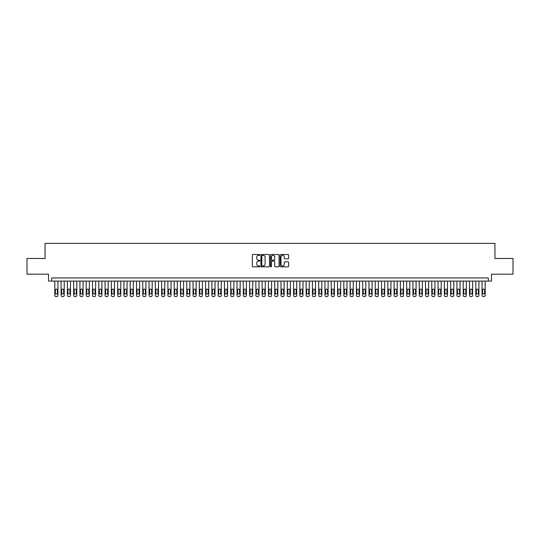 <?xml version="1.0" encoding="UTF-8"?>
<svg xmlns="http://www.w3.org/2000/svg" width="540" height="540" viewBox="0 0 540 540"><rect width="100%" height="100%" fill="white"/><g stroke="black" fill="none" stroke-linecap="round" stroke-linejoin="round"><path stroke-width="0.81" d="M259.949 254.934A0.432 0.432 0 0 0 259.517 254.502L252.963 254.502A0.614 0.614 0 0 0 252.349 255.116L252.349 266.22A0.614 0.614 0 0 0 252.963 266.834L259.517 266.834A0.432 0.432 0 0 0 259.949 266.402A0.432 0.432 0 0 0 259.517 265.97L258.667 265.97A1.971 1.971 0 0 1 256.696 263.999L256.696 263.075A1.971 1.971 0 0 1 258.667 261.103L259.517 261.103A0.432 0.432 0 0 0 259.949 260.672A0.432 0.432 0 0 0 259.517 260.24L258.667 260.24A1.971 1.971 0 0 1 256.696 258.262L256.696 257.337A1.971 1.971 0 0 1 258.667 255.366L259.517 255.366A0.432 0.432 0 0 0 259.949 254.934M288.023 258.849A0.614 0.614 0 0 0 288.644 258.235L288.644 255.116A0.614 0.614 0 0 0 288.023 254.502L280.746 254.502A0.614 0.614 0 0 0 280.132 255.116L280.132 266.22A0.614 0.614 0 0 0 280.746 266.834L288.023 266.834A0.614 0.614 0 0 0 288.644 266.22L288.644 262.46A0.614 0.614 0 0 0 288.023 261.839L284.911 261.839A0.614 0.614 0 0 0 284.29 262.46L284.29 264.323A1.647 1.647 0 0 1 282.643 265.97A1.647 1.647 0 0 1 280.996 264.323L280.996 257.013A1.647 1.647 0 0 1 282.643 255.366A1.647 1.647 0 0 1 284.29 257.013L284.29 258.235A0.614 0.614 0 0 0 284.911 258.849L288.023 258.849M488.336 281.09L491.481 281.09L491.481 274.178L513 274.178L513 258.471L494.937 258.471L494.937 243.392L45.063 243.392L45.063 258.471L27 258.471L27 274.178L48.519 274.178L48.519 281.09L488.336 281.09L488.336 277.952L51.665 277.952L51.665 281.09M269.46 255.116A0.614 0.614 0 0 0 268.846 254.502L261.569 254.502A0.614 0.614 0 0 0 260.948 255.116L260.948 266.22A0.614 0.614 0 0 0 261.569 266.834L268.846 266.834A0.614 0.614 0 0 0 269.46 266.22L269.46 255.116M271.154 254.502L278.431 254.502A0.614 0.614 0 0 1 279.052 255.116L279.052 266.22A0.614 0.614 0 0 1 278.431 266.834L275.319 266.834A0.614 0.614 0 0 1 274.705 266.22L274.705 261.718A0.614 0.614 0 0 0 274.084 261.103L272.018 261.103A0.614 0.614 0 0 0 271.404 261.718L271.404 266.402A0.432 0.432 0 0 1 270.972 266.834A0.432 0.432 0 0 1 270.54 266.402L270.54 255.116A0.614 0.614 0 0 1 271.154 254.502M262.244 255.366A0.432 0.432 0 0 0 261.812 255.798L261.812 265.545A0.432 0.432 0 0 0 262.244 265.97L263.142 265.97A1.971 1.971 0 0 0 265.113 263.999L265.113 257.337A1.971 1.971 0 0 0 263.142 255.366L262.244 255.366M274.705 257.047A1.647 1.647 0 0 0 273.051 255.4A1.647 1.647 0 0 0 271.404 257.047L271.404 259.619A0.614 0.614 0 0 0 272.018 260.24L274.084 260.24A0.614 0.614 0 0 0 274.705 259.619L274.705 257.047M57.942 281.09L57.942 295.353A1.256 1.256 0 0 1 56.687 296.609L56.059 296.609A1.256 1.256 0 0 1 54.803 295.353L54.803 281.09M57.382 293.092L57.382 290.075A1.006 1.006 0 0 0 56.376 289.069A1.006 1.006 0 0 0 55.37 290.075L55.37 293.092A1.006 1.006 0 0 0 56.376 294.098A1.006 1.006 0 0 0 57.382 293.092M64.226 281.09L64.226 295.353A1.256 1.256 0 0 1 62.971 296.609L62.343 296.609A1.256 1.256 0 0 1 61.088 295.353L61.088 281.09M63.659 293.092L63.659 290.075A1.006 1.006 0 0 0 62.654 289.069A1.006 1.006 0 0 0 61.655 290.075L61.655 293.092A1.006 1.006 0 0 0 62.654 294.098A1.006 1.006 0 0 0 63.659 293.092M70.511 281.09L70.511 295.353A1.256 1.256 0 0 1 69.255 296.609L68.627 296.609A1.256 1.256 0 0 1 67.372 295.353L67.372 281.09M69.944 293.092L69.944 290.075A1.006 1.006 0 0 0 68.938 289.069A1.006 1.006 0 0 0 67.932 290.075L67.932 293.092A1.006 1.006 0 0 0 68.938 294.098A1.006 1.006 0 0 0 69.944 293.092M76.795 281.09L76.795 295.353A1.256 1.256 0 0 1 75.539 296.609L74.912 296.609A1.256 1.256 0 0 1 73.649 295.353L73.649 281.09M76.228 293.092L76.228 290.075A1.006 1.006 0 0 0 75.222 289.069A1.006 1.006 0 0 0 74.216 290.075L74.216 293.092A1.006 1.006 0 0 0 75.222 294.098A1.006 1.006 0 0 0 76.228 293.092M83.079 281.09L83.079 295.353A1.256 1.256 0 0 1 81.824 296.609L81.189 296.609A1.256 1.256 0 0 1 79.934 295.353L79.934 281.09M82.512 293.092L82.512 290.075A1.006 1.006 0 0 0 81.506 289.069A1.006 1.006 0 0 0 80.501 290.075L80.501 293.092A1.006 1.006 0 0 0 81.506 294.098A1.006 1.006 0 0 0 82.512 293.092M89.363 281.09L89.363 295.353A1.256 1.256 0 0 1 88.101 296.609L87.473 296.609A1.256 1.256 0 0 1 86.218 295.353L86.218 281.09M88.796 293.092L88.796 290.075A1.006 1.006 0 0 0 87.791 289.069A1.006 1.006 0 0 0 86.785 290.075L86.785 293.092A1.006 1.006 0 0 0 87.791 294.098A1.006 1.006 0 0 0 88.796 293.092M95.641 281.09L95.641 295.353A1.256 1.256 0 0 1 94.385 296.609L93.758 296.609A1.256 1.256 0 0 1 92.502 295.353L92.502 281.09M95.081 293.092L95.081 290.075A1.006 1.006 0 0 0 94.075 289.069A1.006 1.006 0 0 0 93.069 290.075L93.069 293.092A1.006 1.006 0 0 0 94.075 294.098A1.006 1.006 0 0 0 95.081 293.092M101.925 281.09L101.925 295.353A1.256 1.256 0 0 1 100.669 296.609L100.042 296.609A1.256 1.256 0 0 1 98.786 295.353L98.786 281.09M101.358 293.092L101.358 290.075A1.006 1.006 0 0 0 100.352 289.069A1.006 1.006 0 0 0 99.353 290.075L99.353 293.092A1.006 1.006 0 0 0 100.352 294.098A1.006 1.006 0 0 0 101.358 293.092M108.209 281.09L108.209 295.353A1.256 1.256 0 0 1 106.954 296.609L106.326 296.609A1.256 1.256 0 0 1 105.071 295.353L105.071 281.09M107.642 293.092L107.642 290.075A1.006 1.006 0 0 0 106.636 289.069A1.006 1.006 0 0 0 105.631 290.075L105.631 293.092A1.006 1.006 0 0 0 106.636 294.098A1.006 1.006 0 0 0 107.642 293.092M114.494 281.09L114.494 295.353A1.256 1.256 0 0 1 113.238 296.609L112.61 296.609A1.256 1.256 0 0 1 111.348 295.353L111.348 281.09M113.927 293.092L113.927 290.075A1.006 1.006 0 0 0 112.921 289.069A1.006 1.006 0 0 0 111.915 290.075L111.915 293.092A1.006 1.006 0 0 0 112.921 294.098A1.006 1.006 0 0 0 113.927 293.092M120.778 281.09L120.778 295.353A1.256 1.256 0 0 1 119.522 296.609L118.888 296.609A1.256 1.256 0 0 1 117.632 295.353L117.632 281.09M120.211 293.092L120.211 290.075A1.006 1.006 0 0 0 119.205 289.069A1.006 1.006 0 0 0 118.199 290.075L118.199 293.092A1.006 1.006 0 0 0 119.205 294.098A1.006 1.006 0 0 0 120.211 293.092M127.062 281.09L127.062 295.353A1.256 1.256 0 0 1 125.8 296.609L125.172 296.609A1.256 1.256 0 0 1 123.917 295.353L123.917 281.09M126.495 293.092L126.495 290.075A1.006 1.006 0 0 0 125.489 289.069A1.006 1.006 0 0 0 124.484 290.075L124.484 293.092A1.006 1.006 0 0 0 125.489 294.098A1.006 1.006 0 0 0 126.495 293.092M133.34 281.09L133.34 295.353A1.256 1.256 0 0 1 132.084 296.609L131.456 296.609A1.256 1.256 0 0 1 130.201 295.353L130.201 281.09M132.779 293.092L132.779 290.075A1.006 1.006 0 0 0 131.774 289.069A1.006 1.006 0 0 0 130.768 290.075L130.768 293.092A1.006 1.006 0 0 0 131.774 294.098A1.006 1.006 0 0 0 132.779 293.092M139.624 281.09L139.624 295.353A1.256 1.256 0 0 1 138.368 296.609L137.74 296.609A1.256 1.256 0 0 1 136.485 295.353L136.485 281.09M139.057 293.092L139.057 290.075A1.006 1.006 0 0 0 138.051 289.069A1.006 1.006 0 0 0 137.052 290.075L137.052 293.092A1.006 1.006 0 0 0 138.051 294.098A1.006 1.006 0 0 0 139.057 293.092M145.908 281.09L145.908 295.353A1.256 1.256 0 0 1 144.653 296.609L144.025 296.609A1.256 1.256 0 0 1 142.769 295.353L142.769 281.09M145.341 293.092L145.341 290.075A1.006 1.006 0 0 0 144.335 289.069A1.006 1.006 0 0 0 143.33 290.075L143.33 293.092A1.006 1.006 0 0 0 144.335 294.098A1.006 1.006 0 0 0 145.341 293.092M152.192 281.09L152.192 295.353A1.256 1.256 0 0 1 150.937 296.609L150.309 296.609A1.256 1.256 0 0 1 149.047 295.353L149.047 281.09M151.625 293.092L151.625 290.075A1.006 1.006 0 0 0 150.619 289.069A1.006 1.006 0 0 0 149.614 290.075L149.614 293.092A1.006 1.006 0 0 0 150.619 294.098A1.006 1.006 0 0 0 151.625 293.092M158.477 281.09L158.477 295.353A1.256 1.256 0 0 1 157.221 296.609L156.587 296.609A1.256 1.256 0 0 1 155.331 295.353L155.331 281.09M157.91 293.092L157.91 290.075A1.006 1.006 0 0 0 156.904 289.069A1.006 1.006 0 0 0 155.898 290.075L155.898 293.092A1.006 1.006 0 0 0 156.904 294.098A1.006 1.006 0 0 0 157.91 293.092M164.761 281.09L164.761 295.353A1.256 1.256 0 0 1 163.499 296.609L162.871 296.609A1.256 1.256 0 0 1 161.615 295.353L161.615 281.09M164.194 293.092L164.194 290.075A1.006 1.006 0 0 0 163.188 289.069A1.006 1.006 0 0 0 162.182 290.075L162.182 293.092A1.006 1.006 0 0 0 163.188 294.098A1.006 1.006 0 0 0 164.194 293.092M171.038 281.09L171.038 295.353A1.256 1.256 0 0 1 169.783 296.609L169.155 296.609A1.256 1.256 0 0 1 167.9 295.353L167.9 281.09M170.478 293.092L170.478 290.075A1.006 1.006 0 0 0 169.472 289.069A1.006 1.006 0 0 0 168.467 290.075L168.467 293.092A1.006 1.006 0 0 0 169.472 294.098A1.006 1.006 0 0 0 170.478 293.092M177.322 281.09L177.322 295.353A1.256 1.256 0 0 1 176.067 296.609L175.439 296.609A1.256 1.256 0 0 1 174.184 295.353L174.184 281.09M176.756 293.092L176.756 290.075A1.006 1.006 0 0 0 175.75 289.069A1.006 1.006 0 0 0 174.751 290.075L174.751 293.092A1.006 1.006 0 0 0 175.75 294.098A1.006 1.006 0 0 0 176.756 293.092M183.607 281.09L183.607 295.353A1.256 1.256 0 0 1 182.351 296.609L181.724 296.609A1.256 1.256 0 0 1 180.468 295.353L180.468 281.09M183.04 293.092L183.04 290.075A1.006 1.006 0 0 0 182.034 289.069A1.006 1.006 0 0 0 181.028 290.075L181.028 293.092A1.006 1.006 0 0 0 182.034 294.098A1.006 1.006 0 0 0 183.04 293.092M189.891 281.09L189.891 295.353A1.256 1.256 0 0 1 188.636 296.609L188.008 296.609A1.256 1.256 0 0 1 186.746 295.353L186.746 281.09M189.324 293.092L189.324 290.075A1.006 1.006 0 0 0 188.318 289.069A1.006 1.006 0 0 0 187.312 290.075L187.312 293.092A1.006 1.006 0 0 0 188.318 294.098A1.006 1.006 0 0 0 189.324 293.092M196.175 281.09L196.175 295.353A1.256 1.256 0 0 1 194.92 296.609L194.285 296.609A1.256 1.256 0 0 1 193.03 295.353L193.03 281.09M195.608 293.092L195.608 290.075A1.006 1.006 0 0 0 194.603 289.069A1.006 1.006 0 0 0 193.597 290.075L193.597 293.092A1.006 1.006 0 0 0 194.603 294.098A1.006 1.006 0 0 0 195.608 293.092M202.46 281.09L202.46 295.353A1.256 1.256 0 0 1 201.197 296.609L200.57 296.609A1.256 1.256 0 0 1 199.314 295.353L199.314 281.09M201.893 293.092L201.893 290.075A1.006 1.006 0 0 0 200.887 289.069A1.006 1.006 0 0 0 199.881 290.075L199.881 293.092A1.006 1.006 0 0 0 200.887 294.098A1.006 1.006 0 0 0 201.893 293.092M208.737 281.09L208.737 295.353A1.256 1.256 0 0 1 207.482 296.609L206.854 296.609A1.256 1.256 0 0 1 205.598 295.353L205.598 281.09M208.177 293.092L208.177 290.075A1.006 1.006 0 0 0 207.171 289.069A1.006 1.006 0 0 0 206.165 290.075L206.165 293.092A1.006 1.006 0 0 0 207.171 294.098A1.006 1.006 0 0 0 208.177 293.092M215.021 281.09L215.021 295.353A1.256 1.256 0 0 1 213.766 296.609L213.138 296.609A1.256 1.256 0 0 1 211.882 295.353L211.882 281.09M214.454 293.092L214.454 290.075A1.006 1.006 0 0 0 213.449 289.069A1.006 1.006 0 0 0 212.45 290.075L212.45 293.092A1.006 1.006 0 0 0 213.449 294.098A1.006 1.006 0 0 0 214.454 293.092M221.306 281.09L221.306 295.353A1.256 1.256 0 0 1 220.05 296.609L219.422 296.609A1.256 1.256 0 0 1 218.167 295.353L218.167 281.09M220.739 293.092L220.739 290.075A1.006 1.006 0 0 0 219.733 289.069A1.006 1.006 0 0 0 218.727 290.075L218.727 293.092A1.006 1.006 0 0 0 219.733 294.098A1.006 1.006 0 0 0 220.739 293.092M227.59 281.09L227.59 295.353A1.256 1.256 0 0 1 226.334 296.609L225.707 296.609A1.256 1.256 0 0 1 224.444 295.353L224.444 281.09M227.023 293.092L227.023 290.075A1.006 1.006 0 0 0 226.017 289.069A1.006 1.006 0 0 0 225.011 290.075L225.011 293.092A1.006 1.006 0 0 0 226.017 294.098A1.006 1.006 0 0 0 227.023 293.092M233.874 281.09L233.874 295.353A1.256 1.256 0 0 1 232.619 296.609L231.984 296.609A1.256 1.256 0 0 1 230.728 295.353L230.728 281.09M233.307 293.092L233.307 290.075A1.006 1.006 0 0 0 232.301 289.069A1.006 1.006 0 0 0 231.296 290.075L231.296 293.092A1.006 1.006 0 0 0 232.301 294.098A1.006 1.006 0 0 0 233.307 293.092M240.158 281.09L240.158 295.353A1.256 1.256 0 0 1 238.896 296.609L238.268 296.609A1.256 1.256 0 0 1 237.013 295.353L237.013 281.09M239.591 293.092L239.591 290.075A1.006 1.006 0 0 0 238.585 289.069A1.006 1.006 0 0 0 237.58 290.075L237.58 293.092A1.006 1.006 0 0 0 238.585 294.098A1.006 1.006 0 0 0 239.591 293.092M246.436 281.09L246.436 295.353A1.256 1.256 0 0 1 245.18 296.609L244.553 296.609A1.256 1.256 0 0 1 243.297 295.353L243.297 281.09M245.876 293.092L245.876 290.075A1.006 1.006 0 0 0 244.87 289.069A1.006 1.006 0 0 0 243.864 290.075L243.864 293.092A1.006 1.006 0 0 0 244.87 294.098A1.006 1.006 0 0 0 245.876 293.092M252.72 281.09L252.72 295.353A1.256 1.256 0 0 1 251.465 296.609L250.837 296.609A1.256 1.256 0 0 1 249.581 295.353L249.581 281.09M252.153 293.092L252.153 290.075A1.006 1.006 0 0 0 251.147 289.069A1.006 1.006 0 0 0 250.148 290.075L250.148 293.092A1.006 1.006 0 0 0 251.147 294.098A1.006 1.006 0 0 0 252.153 293.092M259.004 281.09L259.004 295.353A1.256 1.256 0 0 1 257.749 296.609L257.121 296.609A1.256 1.256 0 0 1 255.866 295.353L255.866 281.09M258.437 293.092L258.437 290.075A1.006 1.006 0 0 0 257.432 289.069A1.006 1.006 0 0 0 256.426 290.075L256.426 293.092A1.006 1.006 0 0 0 257.432 294.098A1.006 1.006 0 0 0 258.437 293.092M265.288 281.09L265.288 295.353A1.256 1.256 0 0 1 264.033 296.609L263.405 296.609A1.256 1.256 0 0 1 262.143 295.353L262.143 281.09M264.722 293.092L264.722 290.075A1.006 1.006 0 0 0 263.716 289.069A1.006 1.006 0 0 0 262.71 290.075L262.71 293.092A1.006 1.006 0 0 0 263.716 294.098A1.006 1.006 0 0 0 264.722 293.092M271.573 281.09L271.573 295.353A1.256 1.256 0 0 1 270.317 296.609L269.683 296.609A1.256 1.256 0 0 1 268.427 295.353L268.427 281.09M271.006 293.092L271.006 290.075A1.006 1.006 0 0 0 270 289.069A1.006 1.006 0 0 0 268.994 290.075L268.994 293.092A1.006 1.006 0 0 0 270 294.098A1.006 1.006 0 0 0 271.006 293.092M277.857 281.09L277.857 295.353A1.256 1.256 0 0 1 276.595 296.609L275.967 296.609A1.256 1.256 0 0 1 274.712 295.353L274.712 281.09M277.29 293.092L277.29 290.075A1.006 1.006 0 0 0 276.284 289.069A1.006 1.006 0 0 0 275.279 290.075L275.279 293.092A1.006 1.006 0 0 0 276.284 294.098A1.006 1.006 0 0 0 277.29 293.092M284.135 281.09L284.135 295.353A1.256 1.256 0 0 1 282.879 296.609L282.251 296.609A1.256 1.256 0 0 1 280.996 295.353L280.996 281.09M283.574 293.092L283.574 290.075A1.006 1.006 0 0 0 282.569 289.069A1.006 1.006 0 0 0 281.563 290.075L281.563 293.092A1.006 1.006 0 0 0 282.569 294.098A1.006 1.006 0 0 0 283.574 293.092M290.419 281.09L290.419 295.353A1.256 1.256 0 0 1 289.163 296.609L288.536 296.609A1.256 1.256 0 0 1 287.28 295.353L287.28 281.09M289.852 293.092L289.852 290.075A1.006 1.006 0 0 0 288.853 289.069A1.006 1.006 0 0 0 287.847 290.075L287.847 293.092A1.006 1.006 0 0 0 288.853 294.098A1.006 1.006 0 0 0 289.852 293.092M296.703 281.09L296.703 295.353A1.256 1.256 0 0 1 295.447 296.609L294.82 296.609A1.256 1.256 0 0 1 293.564 295.353L293.564 281.09M296.136 293.092L296.136 290.075A1.006 1.006 0 0 0 295.13 289.069A1.006 1.006 0 0 0 294.125 290.075L294.125 293.092A1.006 1.006 0 0 0 295.13 294.098A1.006 1.006 0 0 0 296.136 293.092M302.987 281.09L302.987 295.353A1.256 1.256 0 0 1 301.732 296.609L301.104 296.609A1.256 1.256 0 0 1 299.842 295.353L299.842 281.09M302.42 293.092L302.42 290.075A1.006 1.006 0 0 0 301.415 289.069A1.006 1.006 0 0 0 300.409 290.075L300.409 293.092A1.006 1.006 0 0 0 301.415 294.098A1.006 1.006 0 0 0 302.42 293.092M309.272 281.09L309.272 295.353A1.256 1.256 0 0 1 308.016 296.609L307.382 296.609A1.256 1.256 0 0 1 306.126 295.353L306.126 281.09M308.704 293.092L308.704 290.075A1.006 1.006 0 0 0 307.699 289.069A1.006 1.006 0 0 0 306.693 290.075L306.693 293.092A1.006 1.006 0 0 0 307.699 294.098A1.006 1.006 0 0 0 308.704 293.092M315.556 281.09L315.556 295.353A1.256 1.256 0 0 1 314.294 296.609L313.666 296.609A1.256 1.256 0 0 1 312.41 295.353L312.41 281.09M314.989 293.092L314.989 290.075A1.006 1.006 0 0 0 313.983 289.069A1.006 1.006 0 0 0 312.977 290.075L312.977 293.092A1.006 1.006 0 0 0 313.983 294.098A1.006 1.006 0 0 0 314.989 293.092M321.833 281.09L321.833 295.353A1.256 1.256 0 0 1 320.578 296.609L319.95 296.609A1.256 1.256 0 0 1 318.695 295.353L318.695 281.09M321.273 293.092L321.273 290.075A1.006 1.006 0 0 0 320.267 289.069A1.006 1.006 0 0 0 319.262 290.075L319.262 293.092A1.006 1.006 0 0 0 320.267 294.098A1.006 1.006 0 0 0 321.273 293.092M328.118 281.09L328.118 295.353A1.256 1.256 0 0 1 326.862 296.609L326.234 296.609A1.256 1.256 0 0 1 324.979 295.353L324.979 281.09M327.55 293.092L327.55 290.075A1.006 1.006 0 0 0 326.551 289.069A1.006 1.006 0 0 0 325.546 290.075L325.546 293.092A1.006 1.006 0 0 0 326.551 294.098A1.006 1.006 0 0 0 327.55 293.092M334.402 281.09L334.402 295.353A1.256 1.256 0 0 1 333.146 296.609L332.519 296.609A1.256 1.256 0 0 1 331.263 295.353L331.263 281.09M333.835 293.092L333.835 290.075A1.006 1.006 0 0 0 332.829 289.069A1.006 1.006 0 0 0 331.823 290.075L331.823 293.092A1.006 1.006 0 0 0 332.829 294.098A1.006 1.006 0 0 0 333.835 293.092M340.686 281.09L340.686 295.353A1.256 1.256 0 0 1 339.431 296.609L338.803 296.609A1.256 1.256 0 0 1 337.541 295.353L337.541 281.09M340.119 293.092L340.119 290.075A1.006 1.006 0 0 0 339.113 289.069A1.006 1.006 0 0 0 338.108 290.075L338.108 293.092A1.006 1.006 0 0 0 339.113 294.098A1.006 1.006 0 0 0 340.119 293.092M346.97 281.09L346.97 295.353A1.256 1.256 0 0 1 345.715 296.609L345.08 296.609A1.256 1.256 0 0 1 343.825 295.353L343.825 281.09M346.403 293.092L346.403 290.075A1.006 1.006 0 0 0 345.398 289.069A1.006 1.006 0 0 0 344.392 290.075L344.392 293.092A1.006 1.006 0 0 0 345.398 294.098A1.006 1.006 0 0 0 346.403 293.092M353.255 281.09L353.255 295.353A1.256 1.256 0 0 1 351.992 296.609L351.365 296.609A1.256 1.256 0 0 1 350.109 295.353L350.109 281.09M352.688 293.092L352.688 290.075A1.006 1.006 0 0 0 351.682 289.069A1.006 1.006 0 0 0 350.676 290.075L350.676 293.092A1.006 1.006 0 0 0 351.682 294.098A1.006 1.006 0 0 0 352.688 293.092M359.532 281.09L359.532 295.353A1.256 1.256 0 0 1 358.276 296.609L357.649 296.609A1.256 1.256 0 0 1 356.393 295.353L356.393 281.09M358.972 293.092L358.972 290.075A1.006 1.006 0 0 0 357.966 289.069A1.006 1.006 0 0 0 356.96 290.075L356.96 293.092A1.006 1.006 0 0 0 357.966 294.098A1.006 1.006 0 0 0 358.972 293.092M365.816 281.09L365.816 295.353A1.256 1.256 0 0 1 364.561 296.609L363.933 296.609A1.256 1.256 0 0 1 362.678 295.353L362.678 281.09M365.249 293.092L365.249 290.075A1.006 1.006 0 0 0 364.25 289.069A1.006 1.006 0 0 0 363.245 290.075L363.245 293.092A1.006 1.006 0 0 0 364.25 294.098A1.006 1.006 0 0 0 365.249 293.092M372.101 281.09L372.101 295.353A1.256 1.256 0 0 1 370.845 296.609L370.217 296.609A1.256 1.256 0 0 1 368.962 295.353L368.962 281.09M371.534 293.092L371.534 290.075A1.006 1.006 0 0 0 370.528 289.069A1.006 1.006 0 0 0 369.522 290.075L369.522 293.092A1.006 1.006 0 0 0 370.528 294.098A1.006 1.006 0 0 0 371.534 293.092M378.385 281.09L378.385 295.353A1.256 1.256 0 0 1 377.129 296.609L376.502 296.609A1.256 1.256 0 0 1 375.239 295.353L375.239 281.09M377.818 293.092L377.818 290.075A1.006 1.006 0 0 0 376.812 289.069A1.006 1.006 0 0 0 375.806 290.075L375.806 293.092A1.006 1.006 0 0 0 376.812 294.098A1.006 1.006 0 0 0 377.818 293.092M384.669 281.09L384.669 295.353A1.256 1.256 0 0 1 383.413 296.609L382.779 296.609A1.256 1.256 0 0 1 381.524 295.353L381.524 281.09M384.102 293.092L384.102 290.075A1.006 1.006 0 0 0 383.096 289.069A1.006 1.006 0 0 0 382.09 290.075L382.09 293.092A1.006 1.006 0 0 0 383.096 294.098A1.006 1.006 0 0 0 384.102 293.092M390.953 281.09L390.953 295.353A1.256 1.256 0 0 1 389.691 296.609L389.063 296.609A1.256 1.256 0 0 1 387.808 295.353L387.808 281.09M390.386 293.092L390.386 290.075A1.006 1.006 0 0 0 389.381 289.069A1.006 1.006 0 0 0 388.375 290.075L388.375 293.092A1.006 1.006 0 0 0 389.381 294.098A1.006 1.006 0 0 0 390.386 293.092M397.231 281.09L397.231 295.353A1.256 1.256 0 0 1 395.975 296.609L395.348 296.609A1.256 1.256 0 0 1 394.092 295.353L394.092 281.09M396.671 293.092L396.671 290.075A1.006 1.006 0 0 0 395.665 289.069A1.006 1.006 0 0 0 394.659 290.075L394.659 293.092A1.006 1.006 0 0 0 395.665 294.098A1.006 1.006 0 0 0 396.671 293.092M403.515 281.09L403.515 295.353A1.256 1.256 0 0 1 402.26 296.609L401.632 296.609A1.256 1.256 0 0 1 400.376 295.353L400.376 281.09M402.948 293.092L402.948 290.075A1.006 1.006 0 0 0 401.949 289.069A1.006 1.006 0 0 0 400.943 290.075L400.943 293.092A1.006 1.006 0 0 0 401.949 294.098A1.006 1.006 0 0 0 402.948 293.092M409.799 281.09L409.799 295.353A1.256 1.256 0 0 1 408.544 296.609L407.916 296.609A1.256 1.256 0 0 1 406.661 295.353L406.661 281.09M409.232 293.092L409.232 290.075A1.006 1.006 0 0 0 408.226 289.069A1.006 1.006 0 0 0 407.221 290.075L407.221 293.092A1.006 1.006 0 0 0 408.226 294.098A1.006 1.006 0 0 0 409.232 293.092M416.084 281.09L416.084 295.353A1.256 1.256 0 0 1 414.828 296.609L414.2 296.609A1.256 1.256 0 0 1 412.938 295.353L412.938 281.09M415.517 293.092L415.517 290.075A1.006 1.006 0 0 0 414.511 289.069A1.006 1.006 0 0 0 413.505 290.075L413.505 293.092A1.006 1.006 0 0 0 414.511 294.098A1.006 1.006 0 0 0 415.517 293.092M422.368 281.09L422.368 295.353A1.256 1.256 0 0 1 421.112 296.609L420.478 296.609A1.256 1.256 0 0 1 419.222 295.353L419.222 281.09M421.801 293.092L421.801 290.075A1.006 1.006 0 0 0 420.795 289.069A1.006 1.006 0 0 0 419.789 290.075L419.789 293.092A1.006 1.006 0 0 0 420.795 294.098A1.006 1.006 0 0 0 421.801 293.092M428.652 281.09L428.652 295.353A1.256 1.256 0 0 1 427.39 296.609L426.762 296.609A1.256 1.256 0 0 1 425.507 295.353L425.507 281.09M428.085 293.092L428.085 290.075A1.006 1.006 0 0 0 427.079 289.069A1.006 1.006 0 0 0 426.074 290.075L426.074 293.092A1.006 1.006 0 0 0 427.079 294.098A1.006 1.006 0 0 0 428.085 293.092M434.93 281.09L434.93 295.353A1.256 1.256 0 0 1 433.674 296.609L433.046 296.609A1.256 1.256 0 0 1 431.791 295.353L431.791 281.09M434.369 293.092L434.369 290.075A1.006 1.006 0 0 0 433.364 289.069A1.006 1.006 0 0 0 432.358 290.075L432.358 293.092A1.006 1.006 0 0 0 433.364 294.098A1.006 1.006 0 0 0 434.369 293.092M441.214 281.09L441.214 295.353A1.256 1.256 0 0 1 439.958 296.609L439.331 296.609A1.256 1.256 0 0 1 438.075 295.353L438.075 281.09M440.647 293.092L440.647 290.075A1.006 1.006 0 0 0 439.648 289.069A1.006 1.006 0 0 0 438.642 290.075L438.642 293.092A1.006 1.006 0 0 0 439.648 294.098A1.006 1.006 0 0 0 440.647 293.092M447.498 281.09L447.498 295.353A1.256 1.256 0 0 1 446.243 296.609L445.615 296.609A1.256 1.256 0 0 1 444.359 295.353L444.359 281.09M446.931 293.092L446.931 290.075A1.006 1.006 0 0 0 445.925 289.069A1.006 1.006 0 0 0 444.92 290.075L444.92 293.092A1.006 1.006 0 0 0 445.925 294.098A1.006 1.006 0 0 0 446.931 293.092M453.782 281.09L453.782 295.353A1.256 1.256 0 0 1 452.527 296.609L451.899 296.609A1.256 1.256 0 0 1 450.637 295.353L450.637 281.09M453.215 293.092L453.215 290.075A1.006 1.006 0 0 0 452.21 289.069A1.006 1.006 0 0 0 451.204 290.075L451.204 293.092A1.006 1.006 0 0 0 452.21 294.098A1.006 1.006 0 0 0 453.215 293.092M460.067 281.09L460.067 295.353A1.256 1.256 0 0 1 458.811 296.609L458.177 296.609A1.256 1.256 0 0 1 456.921 295.353L456.921 281.09M459.5 293.092L459.5 290.075A1.006 1.006 0 0 0 458.494 289.069A1.006 1.006 0 0 0 457.488 290.075L457.488 293.092A1.006 1.006 0 0 0 458.494 294.098A1.006 1.006 0 0 0 459.5 293.092M466.351 281.09L466.351 295.353A1.256 1.256 0 0 1 465.089 296.609L464.461 296.609A1.256 1.256 0 0 1 463.205 295.353L463.205 281.09M465.784 293.092L465.784 290.075A1.006 1.006 0 0 0 464.778 289.069A1.006 1.006 0 0 0 463.772 290.075L463.772 293.092A1.006 1.006 0 0 0 464.778 294.098A1.006 1.006 0 0 0 465.784 293.092M472.628 281.09L472.628 295.353A1.256 1.256 0 0 1 471.373 296.609L470.745 296.609A1.256 1.256 0 0 1 469.49 295.353L469.49 281.09M472.068 293.092L472.068 290.075A1.006 1.006 0 0 0 471.062 289.069A1.006 1.006 0 0 0 470.057 290.075L470.057 293.092A1.006 1.006 0 0 0 471.062 294.098A1.006 1.006 0 0 0 472.068 293.092M478.913 281.09L478.913 295.353A1.256 1.256 0 0 1 477.657 296.609L477.029 296.609A1.256 1.256 0 0 1 475.774 295.353L475.774 281.09M478.346 293.092L478.346 290.075A1.006 1.006 0 0 0 477.346 289.069A1.006 1.006 0 0 0 476.341 290.075L476.341 293.092A1.006 1.006 0 0 0 477.346 294.098A1.006 1.006 0 0 0 478.346 293.092M485.197 281.09L485.197 295.353A1.256 1.256 0 0 1 483.941 296.609L483.314 296.609A1.256 1.256 0 0 1 482.058 295.353L482.058 281.09M484.63 293.092L484.63 290.075A1.006 1.006 0 0 0 483.624 289.069A1.006 1.006 0 0 0 482.618 290.075L482.618 293.092A1.006 1.006 0 0 0 483.624 294.098A1.006 1.006 0 0 0 484.63 293.092"/></g></svg>
